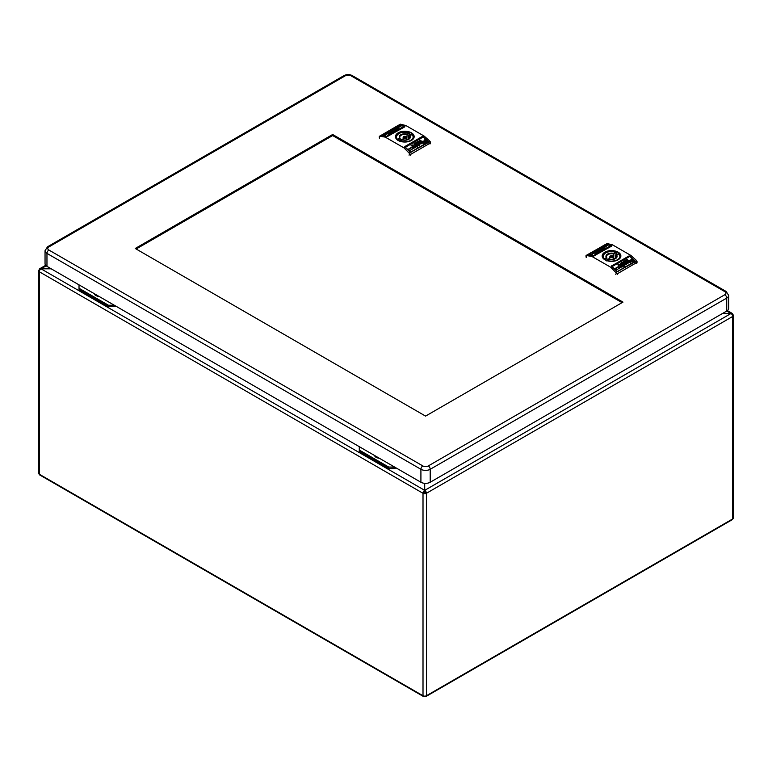 <?xml version="1.0" encoding="UTF-8"?>
<svg xmlns="http://www.w3.org/2000/svg" width="772" height="772" viewBox="0 0 772 772"><rect width="100%" height="100%" fill="white"/><g stroke="black" fill="none" stroke-linecap="round" stroke-linejoin="round"><path stroke-width="1.16" d="M95.4 294.315A4.381 2.528 0 0 0 96.317 295.753M375.665 456.127A4.381 2.528 0 0 0 376.582 457.564M94.29 293.678A5.529 3.194 0 0 0 95.863 295.522A5.529 3.194 0 0 0 99.057 296.429M374.555 455.48A5.529 3.194 0 0 0 376.128 457.333A5.529 3.194 0 0 0 379.332 458.24M114.324 305.239L108.447 305.239L79.024 288.255L79.024 284.858M394.598 467.05L388.712 467.05L359.289 450.066L359.289 446.67M79.024 288.255L79.024 289.596L108.447 306.58L116.186 306.32M108.447 305.239L108.447 306.58M359.289 450.066L359.289 451.408L388.712 468.392L396.451 468.131M388.712 467.05L388.712 468.392M424.339 696.132A1.476 0.849 -60 0 1 423.317 696.421A1.476 0.849 -60 0 1 423.008 695.746A2.413 1.39 0 0 0 426.414 695.746L426.414 493.289A2.413 1.39 180 0 1 423.008 493.289A2.413 1.39 -60 0 1 424.706 490.345L424.706 483.33L424.706 490.345A2.413 1.39 60 0 1 426.414 493.289L425.488 492.758A1.09 0.637 -120 0 0 424.706 491.417A1.09 0.637 120 0 0 423.934 492.758A1.09 0.637 0 0 0 425.488 492.758M46.195 265.819L41.012 268.81L51.232 268.81L41.012 268.81A2.413 1.39 120 0 0 39.304 271.763A2.413 1.39 180 0 1 38.6 270.779A2.413 1.39 180 0 1 39.304 269.795A2.413 1.39 60 0 1 39.806 268.695A2.413 1.39 60 0 1 41.012 268.81L424.706 490.345L730.987 313.509L722.476 313.509L730.987 313.509A2.413 1.39 -60 0 1 732.194 313.393A2.413 1.39 -60 0 1 732.696 314.493A2.413 1.39 180 0 1 733.4 315.478A2.413 1.39 180 0 1 732.696 316.462A2.413 1.39 -120 0 0 730.987 313.509L726.732 311.058A6.572 3.792 0 0 0 728.662 308.375L728.662 295.406L726.163 291.478A2.741 1.583 120 0 0 724.802 291.613A3.831 2.21 180 0 1 724.802 294.74L428.277 465.941A3.831 2.21 180 0 1 422.853 465.941L48.906 250.041A2.741 1.583 120 0 0 46.967 253.39L420.914 469.289A2.741 1.583 -60 0 1 422.853 465.941M38.6 270.779L38.6 473.236A2.413 1.39 0 0 0 39.304 474.22L39.304 271.763L423.008 493.289L423.934 492.758M732.194 314.783L732.696 314.493M39.806 270.084L39.304 269.795M426.414 493.289L732.696 316.462L732.696 518.919L426.414 695.746A1.476 0.859 60 0 1 426.105 696.421L732.387 519.595A1.476 0.859 -120 0 0 732.696 518.919A2.413 1.39 0 0 0 733.4 517.935L733.4 315.478M423.008 493.289L423.008 695.746L39.304 474.22A1.476 0.849 120 0 0 39.613 474.896L423.317 696.421M426.105 696.421A1.476 0.859 60 0 1 425.082 696.132M626.912 262.065L628.572 262.914L626.748 263.358L625.725 262.393L627.424 263.098L626.912 262.065M626.912 262.441L627.578 261.978M612.109 266.62L617.368 271.522L635.038 261.322L629.836 256.381A1.64 0.946 -120 0 0 629.489 256.121L611.762 266.359A1.64 0.946 60 0 1 612.109 266.62L629.836 256.381M633.272 261.216L632.21 261.534L631.853 261.139L632.799 260.647L630.743 260.27L631.023 259.276L631.969 259.083L632.364 259.517L631.342 259.99L633.194 260.183L633.272 261.592M630.743 260.27L631.023 259.276L631.969 259.083M631.419 259.701L631.342 260.367L632.567 259.942M630.821 262.634L627.742 261.891L629.083 262.133L628.254 260.926L628.726 260.656L630.821 262.634M627.926 262.065L629.083 262.509L629.122 261.747M624.143 265.529L623.94 266.601L621.846 264.632L624.017 264.4L624.143 265.529L624.017 264.4M630.859 261.65L629.875 261.496L630.386 260.782L628.968 260.704L630.782 260.434L630.859 262.026M630.203 261.805L630.386 260.782M628.968 260.704L630.782 260.434M624.297 263.513L624.731 262.905L624.577 263.773L625.725 263.358L624.895 264.072L626.314 264.275L626.314 263.194L624.731 263.281L626.16 263.04L626.314 264.275M622.396 266.533L620.852 266.166L621.807 265.558L620.418 265.751L620.852 265.143L622.319 265.317L622.396 266.909M620.418 265.751L620.852 265.143L622.319 265.317M619.906 267.237L620.022 265.684L621.45 267.025L620.582 267.585L619.906 267.131L620.148 267.594M620.051 267.479L620.061 266.437M625.368 264.757L623.467 263.696L625.368 264.757M619.829 267.961L616.423 269.92L615.004 268.579L618.401 266.62L619.829 267.961M628.003 260.801L627.385 261.795L625.764 260.743L626.43 259.334L627.655 259.768L627.993 260.984M625.764 260.743L626.121 259.517L627.462 259.585M625.957 261.959L625.243 262.364L624.693 261.061L624.017 261.216L624.731 260.801L625.957 261.959M624.895 262.577L623.467 261.534L624.895 262.577M621.643 264.082L620.379 263.31L621.643 264.082M623.467 262.789L622.435 262.181L623.506 262.113L623.467 263.165M622.396 263.406L621.335 262.76L622.319 262.673L622.396 263.783M622.242 263.464L622.203 262.866M620.302 264.584L620.813 264.265L620.186 263.966M618.835 265.462L617.812 264.796L618.874 264.777L618.835 265.838M618.758 265.491L618.681 264.892M619.829 264.835L618.835 264.207L619.829 264.835M611.762 266.359L629.45 256.092M617.764 271.541L635.038 261.322L634.951 261.978M629.643 256.285L628.717 256.111L611.53 266.031L611.53 266.736M635.144 262.162L635.057 261.38M617.339 274.533L617.339 273.761L636.688 262.586L636.495 260.482L635.144 261.862L635.25 261.197L630.039 256.275A1.64 0.946 60 0 0 629.682 256.005L611.53 265.906L611.569 266.465A1.64 0.946 -120 0 1 611.916 266.726L610.826 267.363L611.569 266.465M587.917 254.731L593.021 255.822A1.64 0.946 -120 0 1 593.378 255.966L611.53 246.065L611.492 245.506A1.64 0.946 60 0 0 611.144 245.361L606.03 244.425M593.021 255.822L591.931 256.458L610.478 267.093M630.039 256.275L630.772 255.378L612.582 244.878L611.492 245.506M617.339 273.761L616.346 272.979L615.786 274.533M616.346 272.979L610.826 267.363M591.931 256.458L586.064 255.493L586.363 257.549M586.566 255.426L607.149 243.537L586.064 255.493L586.363 255.879M635.144 261.862L615.902 272.371M611.916 266.726L617.156 271.647M607.149 243.537L612.582 244.878M631.129 255.638L636.495 260.482M611.53 246.191L593.61 256.063M605.692 244.377L588.023 254.586L605.296 244.502L610.951 245.477A1.64 0.946 -120 0 1 611.299 245.612L611.453 246.017M588.11 254.422L593.214 255.715A1.64 0.946 60 0 1 593.572 255.85L593.61 255.87M594.151 255.87L611.337 245.95M589.663 255.001L590.02 254.007L592.317 253.94L591.091 254.895L591.719 254.249L589.663 254.625M591.757 254.278L592.317 253.94L592.037 254.538M591.641 254.731L591.719 254.249M592.23 252.733L595.318 252.261L593.977 252.512L594.807 252.907L594.334 253.177L592.23 252.733M593.977 252.512L594.334 253.177M598.956 250.292L599.12 248.758L601.214 249.202L599.043 249.925L598.918 249.375L598.956 249.916M592.076 254.2L592.192 253.255L594.093 253.226L592.278 253.863L592.192 253.255L592.076 253.824M592.713 253.235L592.674 253.892M595.357 251.431L597.335 251.44L595.637 251.547L596.148 251.942L595.482 252.174L594.488 251.962L596.312 251.228M598.165 250.466L596.746 250.63L596.746 251.19L598.329 250.9M598.165 250.34L597.335 250.939L598.763 250.495M598.165 250.717L596.746 250.63L596.746 251.19M600.577 249.317L600.664 248.372L602.642 248.227L600.741 248.98L600.664 248.372L600.577 248.941M603.154 247.368L603.029 248.159L601.61 247.851L602.913 247.455M602.083 247.58L602.913 247.571M597.692 250.109L599.593 250.138L597.692 250.109M603.231 246.915L606.628 244.956L608.056 245.255L604.659 247.223L603.231 246.915M595.087 253.428L595.675 252.212L597.296 252.309L596.621 253.226L595.202 253.235L595.482 252.328L595.087 253.062M597.103 251.74L599.043 251.585L597.103 251.74M598.165 251.122L599.593 251.267L598.165 251.122L598.483 250.408M601.407 249.433L602.681 249.481L601.407 249.684M600.346 250.929L599.554 250.977M600.664 250.34L601.726 250.032L600.577 250.321M602.951 248.767L603.231 249.163L602.517 249.018M604.302 248.13L605.248 248.005L604.177 248.304M603.231 248.545L604.215 248.594L603.231 248.545M589.779 254.519L590.85 254.065M592.317 254.316L592.037 254.914M593.543 252.637L592.713 252.463M593.543 253.013L593.736 252.367M593.736 252.743L594.768 252.145M600.741 249.481L599.12 248.758M599.516 249.945L599.39 249.385L600.307 249.385L599.39 249.385M596.988 250.89L596.746 251.566M597.335 251.132L597.653 250.572L597.103 250.678M602.083 248.719L600.877 248.652M600.973 249.028L601.533 248.333L600.973 248.439M599.12 250.417L598.165 249.838M603.704 247.021L606.628 244.956M607.583 245.525L606.628 245.322M595.675 252.212L596.785 252.386M597.296 252.685L596.939 253.419M595.878 252.82L596.187 253.322L595.878 252.82M596.466 252.946L596.187 253.544L596.466 252.946M596.071 253.399L596.505 252.232L595.878 252.444L596.187 252.946L595.878 252.444M596.187 253.38L596.466 252.569M602.517 249.385L602.681 248.825M617.725 254.316A8.926 5.153 0 0 0 616.452 253.727M615.265 258.205L615.265 255.078L616.452 254.393L616.452 252.521L613.817 254.036L613.489 259.238L615.265 258.205A7.122 4.111 180 0 1 615.641 258.35M604.476 259.431L606.917 258.022L606.917 260.55M606.84 257.829L606.387 256.7A5.143 2.972 0 0 1 613.817 254.036L613.721 253.38A5.587 3.223 0 0 0 607.583 254.065A5.587 3.223 0 0 0 606.396 257.607L606.917 258.022L606.396 257.607L604.36 258.784L604.283 259.546M604.36 258.784A8.318 4.806 180 0 1 605.644 252.946A8.318 4.806 180 0 1 615.757 252.203L616.452 252.521L615.757 252.203L613.721 253.38M606.84 260.598L609.272 259.199C613.576 259.749 616.046 258.909 616.674 256.7A5.143 2.972 180 0 0 616.143 255.378L616.664 255.078L616.143 257.916M609.243 259.363L609.34 259.305A5.587 3.223 0 0 0 615.477 258.62A5.587 3.223 0 0 0 616.664 255.078L618.777 253.863A8.762 5.057 0 0 1 620.292 256.7L620.292 257.607M606.609 260.888L609.34 259.305M631.853 261.515L632.76 260.907M632.76 261.283L632.886 260.724M630.743 260.647L631.023 259.643M632.567 260.318L633.194 260.183M628.726 260.656L630.579 262.769M623.708 265.664L624.172 266.475M622.087 264.864L622.319 264.352M622.396 264.806L622.637 264.111M622.637 264.487L624.017 264.767M624.143 265.906L624.104 264.844M623.66 265.636L622.753 264.767L623.66 265.636M623.544 264.671L623.66 265.259L622.869 264.516M630.386 261.158L630.348 261.776L630.386 261.158M625.967 262.625L626.16 262.142M627.424 263.098L626.16 262.519M628.321 263.049L627.578 262.355M626.314 264.651L626.314 263.57M624.297 263.889L624.731 263.281M625.407 264.275L625.957 264.371L625.407 264.275L625.918 263.599L625.407 263.899M625.957 264.371L625.918 263.599M621.103 266.379L621.807 265.558M620.418 266.128L620.852 265.52M622.087 266.61L621.528 266.514L622.087 266.61L622.087 265.819L621.528 266.514M622.087 265.819L621.528 266.137M620.225 267.44L620.061 266.813L620.225 267.44M619.8 266.186L620.022 265.684M621.199 267.16L620.022 266.06M623.94 263.416L625.117 264.902M618.401 266.62L619.578 268.096M615.245 268.81L618.401 266.996M625.764 261.119L626.121 259.894M626.43 259.334L627.491 259.99M626.989 259.624L626.555 261.312L627.327 261.37L626.864 260.106M626.739 261.882L626.864 260.482M626.681 261.862L626.555 261.312M626.7 261.225L626.864 259.691M622.676 262.306L623.506 262.48M618.044 264.979L618.874 265.153M420.19 142.724L421.85 143.563L420.036 144.017L419.003 143.042L420.711 143.746L420.19 142.724M420.19 143.1L420.865 142.637M405.397 147.269L410.646 152.18L428.325 141.971L423.124 137.04A1.64 0.946 -120 0 0 422.776 136.769L405.049 147.008A1.64 0.946 60 0 1 405.397 147.269L423.124 137.04M426.559 141.865L425.488 142.183L425.14 141.787L426.086 141.305L424.031 140.929L424.31 139.925L425.256 139.742L425.652 140.176L424.619 140.649L426.482 140.832L426.559 142.241M424.031 140.929L424.31 139.925L425.256 139.742M424.706 140.359L424.619 141.015L425.845 140.6M424.108 143.283L421.02 142.54L422.371 142.791L421.541 141.585L422.014 141.315L424.108 143.283M421.203 142.714L422.371 143.158L422.409 142.405M417.42 146.178L417.227 147.259L415.133 145.281L417.305 145.049L417.42 146.178L417.305 145.049M424.146 142.299L423.162 142.154L423.674 141.43L422.245 141.353L424.069 141.083L424.146 142.675M423.49 142.463L423.674 141.43M422.245 141.353L424.069 141.083M417.584 144.171L418.019 143.553L417.855 144.432L419.003 144.007L418.173 144.731L419.601 144.924L419.601 143.843L418.019 143.93L419.437 143.698L419.601 144.924M415.683 147.191L414.139 146.815L415.085 146.207L413.705 146.41L414.139 145.792L415.606 145.976L415.683 147.558M413.705 146.41L414.139 145.792L415.606 145.976M413.194 147.896L413.31 146.333L414.738 147.674L413.86 148.234L413.194 147.79L413.425 148.253M413.338 148.127L413.348 147.095M418.646 145.416L416.755 144.345L418.646 145.416M413.117 148.61L409.71 150.579L408.282 149.237L411.688 147.269L413.117 148.61M421.28 141.459L420.663 142.444L419.042 141.401L419.717 139.993L420.943 140.427L421.271 141.633M419.042 141.401L419.399 140.176L420.75 140.243M419.244 142.608L418.53 143.023L418.849 142.54L417.855 142.328L418.337 142.048L417.305 141.865L418.019 141.45L419.244 142.608M418.173 143.225L416.755 142.183L418.173 143.225M414.931 144.74L413.667 143.968L414.931 144.74M416.716 143.167L415.722 142.839L416.793 142.762L416.755 143.824M415.683 144.065L414.612 143.418L415.761 143.476L415.683 144.441M415.529 144.113L415.481 143.515M412.123 146.12L411.09 145.454L412.161 145.435L412.123 146.497M412.045 146.14L411.968 145.551M413.117 145.483L412.123 144.856L413.117 145.483M405.049 147.008L422.776 136.769M411.042 152.2L428.325 141.971L428.238 142.637M422.931 136.934L422.004 136.769L404.817 146.69L404.817 147.394M428.431 142.82L428.344 142.029M410.617 155.191L410.617 154.41L429.975 143.235L429.782 141.131L428.431 142.521L428.431 141.739L423.317 136.924A1.64 0.946 60 0 0 422.969 136.663L422.004 136.634L404.817 146.564L404.856 147.124A1.64 0.946 -120 0 1 405.203 147.384L404.103 148.012L404.856 147.124M381.281 135.351L386.309 136.48A1.64 0.946 -120 0 1 386.656 136.615L404.817 126.714L404.779 126.154A1.64 0.946 60 0 0 404.422 126.019L399.317 125.083M386.309 136.48L385.218 137.107L403.766 147.751M423.317 136.924L424.06 136.036L405.86 125.527L404.779 126.154M410.617 154.41L409.633 153.628L409.073 155.191M409.633 153.628L404.103 148.012M385.218 137.107L379.351 136.152L379.65 138.207M379.843 136.075L400.436 124.186L379.65 136.528M430.293 143.563L430.274 141.71M428.431 142.521L409.189 153.02M405.203 147.384L410.443 152.296M400.436 124.186L405.86 125.527M424.417 136.297L429.782 141.131M404.817 126.84L386.888 136.712M398.979 125.035L381.3 135.235L398.584 125.151L404.229 126.125A1.64 0.946 -120 0 1 404.586 126.27L404.731 126.676M381.397 135.081L386.502 136.364A1.64 0.946 60 0 1 386.849 136.509L386.888 136.528M387.428 136.528L404.625 126.608M382.951 135.65L383.308 134.666L385.595 134.589L384.369 135.554L385.006 134.907L382.951 135.274M385.035 134.926L385.595 134.589L385.325 135.187M384.929 135.38L384.967 134.55M385.517 133.382L388.605 132.919L387.255 133.16L388.094 133.556L387.612 133.836L385.517 133.382M387.255 133.16L387.612 133.836M392.244 130.941L392.398 129.416L394.502 129.86L392.321 130.584L392.205 130.024L392.244 130.565M385.363 134.849L385.479 133.913L387.38 133.874L385.556 134.521L385.479 133.913L385.363 134.482M385.99 133.894L385.952 134.54M388.644 132.08L390.622 132.099L388.924 132.205L389.435 132.591L388.76 132.823L387.776 132.62L389.59 132.253M391.452 131.115L390.024 131.279L390.024 131.848L391.607 131.558M391.452 130.989L390.622 131.597L392.041 131.143M391.452 131.626L390.024 131.279L390.024 131.848M393.865 129.976L393.942 129.02L395.92 128.885L394.019 129.628L393.942 129.02L393.865 129.6M396.432 128.017L396.316 128.808L394.897 128.509L396.2 128.113M395.37 128.229L396.2 128.22M390.979 130.767L392.88 130.796L390.979 130.767M396.518 127.573L399.915 125.604L401.343 125.904L397.937 127.872L396.518 127.573M388.364 134.087L388.963 132.871L390.584 132.967L389.908 133.884L388.49 133.894L388.76 132.987L388.364 133.71M390.381 132.388L392.321 132.244L390.381 132.388M391.452 131.771L392.88 131.925L391.452 131.771L391.771 131.057M394.695 130.092L395.959 130.14L394.695 130.343M393.623 131.578L392.832 131.636M396.239 129.416L396.518 129.821L395.804 129.667M397.503 128.596L398.535 128.654L397.503 128.596M396.518 129.194L397.503 129.252L396.518 129.194M383.066 135.177L384.138 134.714M385.595 134.965L385.325 135.563M386.82 133.286L385.99 133.112M386.82 133.662L387.023 133.016M387.023 133.392L388.046 132.803M394.019 130.13L392.398 129.416M392.794 130.603L392.678 130.034L393.585 130.043L392.678 130.034M390.275 131.549L390.024 132.224M390.622 131.78L390.941 131.23L390.381 131.327M395.37 129.378L394.154 129.3M395.37 129.513L395.64 128.818M394.26 129.657L394.81 128.992L394.26 129.088M392.398 131.066L391.452 130.487M396.991 127.67L399.915 125.604M400.871 126.183L399.915 125.981M388.963 132.871L390.072 133.045M389.976 133.749L389.985 133.025M390.584 133.344L390.227 134.077M389.156 133.469L389.474 133.981L389.156 133.469M389.754 133.604L389.474 134.193L389.754 133.604M389.358 134.048L389.792 132.89L389.156 133.102L389.474 133.604L389.156 133.102M389.474 134.038L389.754 133.228M395.804 130.043L395.959 129.484M411.003 134.975A8.926 5.153 0 0 0 409.739 134.386M408.552 138.863L408.552 135.737L409.739 135.052L409.739 133.17L407.105 134.695L406.776 139.886L408.552 138.863A7.122 4.111 180 0 1 408.928 139.008M397.754 140.089L400.205 138.67L400.205 141.208M400.128 138.477L399.664 137.358A5.143 2.972 0 0 1 407.105 134.695L407.008 134.029A5.587 3.223 0 0 0 400.861 134.714A5.587 3.223 0 0 0 399.674 138.265L400.205 138.67L399.674 138.265L397.648 139.433L397.57 140.195M397.648 139.433A8.318 4.806 180 0 1 398.931 133.595A8.318 4.806 180 0 1 409.044 132.861L409.739 133.17L409.044 132.861L407.008 134.029M400.128 141.257L402.55 139.848C406.863 140.398 409.334 139.568 409.961 137.358A5.143 2.972 180 0 0 409.421 136.036L409.951 135.727L409.421 138.564M402.53 140.012L402.617 139.964A5.587 3.223 0 0 0 408.764 139.278A5.587 3.223 0 0 0 409.951 135.727L412.055 134.511A8.762 5.057 0 0 1 413.57 137.358L413.57 138.256M399.886 141.537L402.617 139.964M425.14 142.164L426.048 141.565M426.048 141.942L426.163 141.373M424.031 141.305L424.31 140.301M425.845 140.977L426.482 140.832M422.014 141.315L423.857 143.428M416.986 146.313L417.449 147.124M415.375 145.512L415.606 145.011M415.683 145.464L415.925 144.769M415.925 145.146L417.305 145.425M417.42 146.555L417.382 145.503M416.948 146.294L416.04 145.416L416.948 146.294M416.832 145.319L416.948 145.918L416.156 145.175M423.674 141.807L423.635 142.434L423.674 141.807M419.254 143.283L419.437 142.791M420.711 143.746L419.437 143.167M421.608 143.708L420.865 143.013M419.601 145.3L419.601 144.219M418.685 144.924L419.244 145.03L418.685 144.924L419.206 144.258L418.27 144.808M417.584 144.547L418.019 143.93M419.244 145.03L419.206 144.258M414.381 147.037L415.085 146.207M413.705 146.786L414.139 146.169M415.365 147.269L414.815 147.162L415.365 147.269L415.365 146.468L414.815 147.162M415.365 146.468L414.815 146.786M413.512 148.099L413.348 147.471L413.512 148.099M413.078 146.844L413.31 146.333M414.487 147.819L413.31 146.709M417.227 144.075L418.405 145.561M411.688 147.269L412.866 148.755M408.533 149.469L411.688 147.645M419.042 141.778L419.399 140.552M419.717 139.993L420.779 140.639M420.267 140.272L419.833 141.961L420.615 142.029L420.151 140.765M419.997 142.173L420.47 142.28L420.151 141.141M419.968 142.521L419.833 141.961M419.978 141.884L420.151 140.34M415.963 142.955L416.793 143.138M412.161 145.811L411.331 145.252M622.058 302.653L332.655 135.563L136.161 249.009M48.906 250.041A3.831 2.21 180 0 1 48.906 246.915A2.741 1.583 60 0 0 47.536 246.779L45.046 250.707L45.046 263.677A6.572 3.792 0 0 0 46.967 266.359L420.914 482.249A6.572 3.792 0 0 0 430.207 482.249L726.732 311.058L726.732 298.088A2.741 1.583 -120 0 0 724.802 294.74M332.655 134.492L622.985 302.113L425.565 416.098L135.235 248.478L332.655 134.492L332.655 135.563M618.198 259.759A9.341 5.394 0 0 0 618.102 252.155A9.341 5.394 0 0 0 604.92 252.174A9.341 5.394 0 0 0 604.862 252.212A9.341 5.394 0 0 0 604.958 259.817A9.341 5.394 0 0 0 618.14 259.797A9.341 5.394 0 0 0 618.198 259.759M618.189 259.749A9.129 5.269 0 0 0 620.64 256.478L620.64 256.478A9.129 5.269 0 0 0 615.284 251.344A9.129 5.269 0 0 0 605.074 252.425A9.129 5.269 180 0 0 605.016 252.463A9.129 5.269 180 0 0 602.421 256.478L602.421 256.478A9.129 5.269 180 0 0 605.653 260.183M617.986 259.875A9.129 5.269 180 0 1 617.397 260.183M593.378 255.966L592.288 256.593M629.682 256.005L630.772 255.378M636.688 262.586L636.688 263.358M612.235 244.734L611.144 245.361M611.299 245.612L593.572 255.85M610.951 245.477L593.214 255.715M607.805 260.039A4.709 2.721 180 0 1 608.645 259.556M613.817 258.688A5.143 2.972 0 0 0 613.286 258.552M609.774 258.552A5.143 2.972 0 0 0 606.917 260.029M606.387 256.7A5.143 2.972 0 0 0 606.686 257.703M603.202 258.263A8.762 5.057 180 0 1 602.768 256.7A8.762 5.057 180 0 1 605.499 253.033M618.7 253.901A8.318 4.806 180 0 1 617.417 259.739A8.318 4.806 180 0 1 607.303 260.482M619.858 258.263A8.762 5.057 0 0 0 620.292 256.7L618.758 253.718L616.297 255.146M616.674 256.7A5.143 2.972 180 0 1 615.313 258.707M612.707 256.005A1.66 0.955 180 0 1 613.19 256.661A1.66 0.955 180 0 1 612.186 257.568A1.66 0.955 180 0 1 610.353 257.365A1.66 0.955 180 0 1 609.87 256.661A1.66 0.955 180 0 1 610.575 255.899M610.662 256.844A1.226 0.704 180 0 1 610.662 255.841A1.226 0.704 180 0 1 612.389 255.841A1.226 0.704 180 0 1 612.389 256.844A1.226 0.704 180 0 1 610.662 256.844M411.486 140.417A9.341 5.394 0 0 0 411.389 132.803A9.341 5.394 0 0 0 398.207 132.823A9.341 5.394 0 0 0 398.14 132.861A9.341 5.394 0 0 0 398.236 140.475A9.341 5.394 0 0 0 411.418 140.456A9.341 5.394 0 0 0 411.486 140.417A9.129 5.269 0 0 0 413.917 137.126L413.917 137.126A9.129 5.269 0 0 0 408.562 132.002A9.129 5.269 0 0 0 398.362 133.073A9.129 5.269 180 0 0 398.294 133.112A9.129 5.269 180 0 0 395.708 137.126L395.708 137.126A9.129 5.269 180 0 0 398.941 140.832M411.264 140.523A9.129 5.269 180 0 1 410.685 140.832M386.656 136.615L385.566 137.242M422.969 136.663L424.06 136.036M429.975 143.235L429.975 144.017M405.522 125.382L404.422 126.019M404.586 126.27L386.849 136.509M404.229 126.125L386.502 136.364M401.093 140.697A4.709 2.721 180 0 1 401.932 140.215M407.105 139.336A5.143 2.972 0 0 0 406.574 139.211M403.061 139.211A5.143 2.972 0 0 0 400.205 140.678M399.664 137.358A5.143 2.972 0 0 0 399.964 138.352M396.49 138.921A8.762 5.057 180 0 1 396.055 137.358A8.762 5.057 180 0 1 398.777 133.691M411.978 134.56A8.318 4.806 180 0 1 410.694 140.398A8.318 4.806 180 0 1 400.591 141.131M413.145 138.921A8.762 5.057 0 0 0 413.57 137.358L412.045 134.376L409.575 135.795M409.961 137.358A5.143 2.972 180 0 1 408.6 139.365M405.985 136.663A1.66 0.955 180 0 1 406.477 137.31A1.66 0.955 180 0 1 405.474 138.217A1.66 0.955 180 0 1 403.64 138.014A1.66 0.955 180 0 1 403.158 137.31A1.66 0.955 180 0 1 403.862 136.557M403.949 137.493A1.226 0.704 180 0 1 403.949 136.499A1.226 0.704 180 0 1 405.676 136.499A1.226 0.704 180 0 1 405.676 137.493A1.226 0.704 180 0 1 403.949 137.493M46.967 266.359L46.967 253.39A6.572 3.792 0 0 1 45.046 250.707M724.802 291.613L350.855 75.714A3.831 2.21 180 0 0 345.431 75.714L48.906 246.915M420.914 482.249L420.914 469.289A6.572 3.792 0 0 0 430.207 469.289A2.741 1.583 -120 0 0 428.277 465.941M430.207 482.249L430.207 469.289L726.732 298.088A6.572 3.792 0 0 0 728.662 295.406M726.163 291.478L352.215 75.579A2.741 1.583 120 0 0 350.855 75.714M352.215 75.579C349.504 74.228 346.782 74.228 344.061 75.579A2.741 1.583 60 0 1 345.431 75.714M727.388 310.614L732.194 313.393M39.806 268.695L45.683 265.298M602.421 256.478C605.065 261.322 610.266 262.422 618.025 259.788L620.64 256.478M586.044 255.532L586.044 257.105M637.016 261.361L637.016 262.914M616.21 252.261C608.915 250.582 604.437 252.068 602.768 256.7L602.768 257.607M609.735 259.305L609.87 256.661L612.611 255.822L613.325 259.305M616.143 257.539L615.265 257.25M395.708 137.126C398.342 141.98 403.544 143.081 411.312 140.446L413.917 137.126M379.332 136.181L379.332 137.754M409.488 132.909C402.193 131.24 397.715 132.716 396.055 137.358L396.055 138.256M403.023 139.964L403.158 137.31L405.898 136.48L406.612 139.964M409.421 138.198L408.552 137.908M47.536 246.779L344.061 75.579"/></g></svg>
